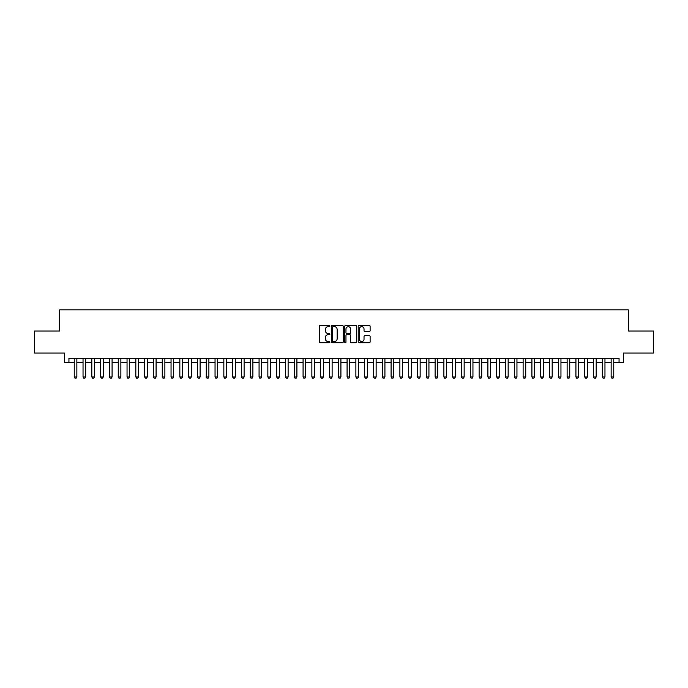 <?xml version="1.0" encoding="UTF-8"?>
<svg xmlns="http://www.w3.org/2000/svg" width="688" height="688" viewBox="0 0 688 688"><rect width="100%" height="100%" fill="white"/><g stroke="black" fill="none" stroke-linecap="round" stroke-linejoin="round"><path stroke-width="1.03" d="M329.922 326.06A0.602 0.602 0 0 0 329.311 325.458L320.135 325.458A0.86 0.86 0 0 0 319.266 326.318L319.266 341.876A0.86 0.86 0 0 0 320.135 342.736L329.311 342.736A0.602 0.602 0 0 0 329.922 342.134A0.602 0.602 0 0 0 329.311 341.532L328.124 341.532A2.761 2.761 0 0 1 325.364 338.763L325.364 337.464A2.761 2.761 0 0 1 328.124 334.703L329.311 334.703A0.602 0.602 0 0 0 329.922 334.101A0.602 0.602 0 0 0 329.311 333.491L328.124 333.491A2.761 2.761 0 0 1 325.364 330.73L325.364 329.432A2.761 2.761 0 0 1 328.124 326.671L329.311 326.671A0.602 0.602 0 0 0 329.922 326.06M369.25 331.547A0.86 0.86 0 0 0 370.11 330.687L370.11 326.318A0.86 0.86 0 0 0 369.25 325.458L359.05 325.458A0.86 0.86 0 0 0 358.19 326.318L358.19 341.876A0.86 0.86 0 0 0 359.05 342.736L369.25 342.736A0.86 0.86 0 0 0 370.11 341.876L370.11 336.604A0.86 0.86 0 0 0 369.25 335.735L364.889 335.735A0.86 0.86 0 0 0 364.021 336.604L364.021 339.218A2.313 2.313 0 0 1 361.707 341.532A2.313 2.313 0 0 1 359.403 339.218L359.403 328.976A2.313 2.313 0 0 1 361.707 326.671A2.313 2.313 0 0 1 364.021 328.976L364.021 330.687A0.86 0.86 0 0 0 364.889 331.547L369.25 331.547M68.946 362.705L68.946 358.302L619.054 358.302L619.054 362.705L623.457 362.705L623.457 353.021L653.6 353.021L653.6 331.014L628.299 331.014L628.299 309.892L59.701 309.892L59.701 331.014L34.4 331.014L34.4 353.021L64.543 353.021L64.543 362.705L74.227 362.705M343.243 326.318A0.86 0.86 0 0 0 342.383 325.458L332.184 325.458A0.86 0.86 0 0 0 331.324 326.318L331.324 341.876A0.86 0.86 0 0 0 332.184 342.736L342.383 342.736A0.86 0.86 0 0 0 343.243 341.876L343.243 326.318M345.617 325.458L355.816 325.458A0.86 0.86 0 0 1 356.676 326.318L356.676 341.876A0.86 0.86 0 0 1 355.816 342.736L351.448 342.736A0.86 0.86 0 0 1 350.588 341.876L350.588 335.563A0.86 0.86 0 0 0 349.728 334.703L346.829 334.703A0.86 0.86 0 0 0 345.969 335.563L345.969 342.134A0.602 0.602 0 0 1 345.359 342.736A0.602 0.602 0 0 1 344.757 342.134L344.757 326.318A0.86 0.86 0 0 1 345.617 325.458M76.867 362.705L83.033 362.705M85.673 362.705L91.831 362.705M94.471 362.705L100.629 362.705M103.277 362.705L109.435 362.705M112.075 362.705L118.233 362.705M120.873 362.705L127.039 362.705M129.679 362.705L135.837 362.705M138.477 362.705L144.643 362.705M147.284 362.705L153.441 362.705M156.081 362.705L162.248 362.705M164.888 362.705L171.045 362.705M173.686 362.705L179.852 362.705M182.492 362.705L188.65 362.705M191.29 362.705L197.447 362.705M200.096 362.705L206.254 362.705M208.894 362.705L215.052 362.705M217.692 362.705L223.858 362.705M226.498 362.705L232.656 362.705M235.296 362.705L241.462 362.705M244.102 362.705L250.26 362.705M252.9 362.705L259.066 362.705M261.707 362.705L267.864 362.705M270.504 362.705L276.671 362.705M279.311 362.705L285.468 362.705M288.109 362.705L294.266 362.705M296.915 362.705L303.073 362.705M305.713 362.705L311.87 362.705M314.511 362.705L320.677 362.705M323.317 362.705L329.475 362.705M332.115 362.705L338.281 362.705M340.921 362.705L347.079 362.705M349.719 362.705L355.885 362.705M358.525 362.705L364.683 362.705M367.323 362.705L373.489 362.705M376.13 362.705L382.287 362.705M384.927 362.705L391.085 362.705M393.734 362.705L399.891 362.705M402.532 362.705L408.689 362.705M411.329 362.705L417.496 362.705M420.136 362.705L426.293 362.705M428.934 362.705L435.1 362.705M437.74 362.705L443.898 362.705M446.538 362.705L452.704 362.705M455.344 362.705L461.502 362.705M464.142 362.705L470.308 362.705M472.948 362.705L479.106 362.705M481.746 362.705L487.904 362.705M490.553 362.705L496.71 362.705M499.35 362.705L505.508 362.705M508.148 362.705L514.314 362.705M516.955 362.705L523.112 362.705M525.752 362.705L531.919 362.705M534.559 362.705L540.716 362.705M543.357 362.705L549.523 362.705M552.163 362.705L558.321 362.705M560.961 362.705L567.127 362.705M569.767 362.705L575.925 362.705M578.565 362.705L584.723 362.705M587.371 362.705L593.529 362.705M596.169 362.705L602.327 362.705M604.967 362.705L611.133 362.705M613.773 362.705L619.054 362.705M333.138 326.671A0.602 0.602 0 0 0 332.528 327.273L332.528 340.921A0.602 0.602 0 0 0 333.138 341.532L334.385 341.532A2.761 2.761 0 0 0 337.154 338.763L337.154 329.432A2.761 2.761 0 0 0 334.385 326.671L333.138 326.671M350.588 329.019A2.313 2.313 0 0 0 348.274 326.714A2.313 2.313 0 0 0 345.969 329.019L345.969 332.631A0.86 0.86 0 0 0 346.829 333.491L349.728 333.491A0.86 0.86 0 0 0 350.588 332.631L350.588 329.019M76.867 358.302L76.867 376.964L76.205 378.108L74.889 378.108L74.227 376.964L74.227 358.302M74.227 376.964L76.867 376.964M85.673 358.302L85.673 376.964L85.011 378.108L83.687 378.108L83.033 376.964L83.033 358.302M83.033 376.964L85.673 376.964M94.471 358.302L94.471 376.964L93.809 378.108L92.493 378.108L91.831 376.964L91.831 358.302M91.831 376.964L94.471 376.964M103.277 358.302L103.277 376.964L102.615 378.108L101.291 378.108L100.629 376.964L100.629 358.302M100.629 376.964L103.277 376.964M112.075 358.302L112.075 376.964L111.413 378.108L110.097 378.108L109.435 376.964L109.435 358.302M109.435 376.964L112.075 376.964M120.873 358.302L120.873 376.964L120.219 378.108L118.895 378.108L118.233 376.964L118.233 358.302M118.233 376.964L120.873 376.964M129.679 358.302L129.679 376.964L129.017 378.108L127.701 378.108L127.039 376.964L127.039 358.302M127.039 376.964L129.679 376.964M138.477 358.302L138.477 376.964L137.824 378.108L136.499 378.108L135.837 376.964L135.837 358.302M135.837 376.964L138.477 376.964M147.284 358.302L147.284 376.964L146.621 378.108L145.306 378.108L144.643 376.964L144.643 358.302M144.643 376.964L147.284 376.964M156.081 358.302L156.081 376.964L155.419 378.108L154.103 378.108L153.441 376.964L153.441 358.302M153.441 376.964L156.081 376.964M164.888 358.302L164.888 376.964L164.226 378.108L162.901 378.108L162.248 376.964L162.248 358.302M162.248 376.964L164.888 376.964M173.686 358.302L173.686 376.964L173.023 378.108L171.708 378.108L171.045 376.964L171.045 358.302M171.045 376.964L173.686 376.964M182.492 358.302L182.492 376.964L181.83 378.108L180.505 378.108L179.852 376.964L179.852 358.302M179.852 376.964L182.492 376.964M191.29 358.302L191.29 376.964L190.628 378.108L189.312 378.108L188.65 376.964L188.65 358.302M188.65 376.964L191.29 376.964M200.096 358.302L200.096 376.964L199.434 378.108L198.11 378.108L197.447 376.964L197.447 358.302M197.447 376.964L200.096 376.964M208.894 358.302L208.894 376.964L208.232 378.108L206.916 378.108L206.254 376.964L206.254 358.302M206.254 376.964L208.894 376.964M217.692 358.302L217.692 376.964L217.038 378.108L215.714 378.108L215.052 376.964L215.052 358.302M215.052 376.964L217.692 376.964M226.498 358.302L226.498 376.964L225.836 378.108L224.52 378.108L223.858 376.964L223.858 358.302M223.858 376.964L226.498 376.964M235.296 358.302L235.296 376.964L234.642 378.108L233.318 378.108L232.656 376.964L232.656 358.302M232.656 376.964L235.296 376.964M244.102 358.302L244.102 376.964L243.44 378.108L242.124 378.108L241.462 376.964L241.462 358.302M241.462 376.964L244.102 376.964M252.9 358.302L252.9 376.964L252.238 378.108L250.922 378.108L250.26 376.964L250.26 358.302M250.26 376.964L252.9 376.964M261.707 358.302L261.707 376.964L261.044 378.108L259.72 378.108L259.066 376.964L259.066 358.302M259.066 376.964L261.707 376.964M270.504 358.302L270.504 376.964L269.842 378.108L268.526 378.108L267.864 376.964L267.864 358.302M267.864 376.964L270.504 376.964M279.311 358.302L279.311 376.964L278.649 378.108L277.324 378.108L276.671 376.964L276.671 358.302M276.671 376.964L279.311 376.964M288.109 358.302L288.109 376.964L287.446 378.108L286.131 378.108L285.468 376.964L285.468 358.302M285.468 376.964L288.109 376.964M296.915 358.302L296.915 376.964L296.253 378.108L294.928 378.108L294.266 376.964L294.266 358.302M294.266 376.964L296.915 376.964M305.713 358.302L305.713 376.964L305.051 378.108L303.735 378.108L303.073 376.964L303.073 358.302M303.073 376.964L305.713 376.964M314.511 358.302L314.511 376.964L313.857 378.108L312.533 378.108L311.87 376.964L311.87 358.302M311.87 376.964L314.511 376.964M323.317 358.302L323.317 376.964L322.655 378.108L321.339 378.108L320.677 376.964L320.677 358.302M320.677 376.964L323.317 376.964M332.115 358.302L332.115 376.964L331.461 378.108L330.137 378.108L329.475 376.964L329.475 358.302M329.475 376.964L332.115 376.964M340.921 358.302L340.921 376.964L340.259 378.108L338.943 378.108L338.281 376.964L338.281 358.302M338.281 376.964L340.921 376.964M349.719 358.302L349.719 376.964L349.057 378.108L347.741 378.108L347.079 376.964L347.079 358.302M347.079 376.964L349.719 376.964M358.525 358.302L358.525 376.964L357.863 378.108L356.539 378.108L355.885 376.964L355.885 358.302M355.885 376.964L358.525 376.964M367.323 358.302L367.323 376.964L366.661 378.108L365.345 378.108L364.683 376.964L364.683 358.302M364.683 376.964L367.323 376.964M376.13 358.302L376.13 376.964L375.467 378.108L374.143 378.108L373.489 376.964L373.489 358.302M373.489 376.964L376.13 376.964M384.927 358.302L384.927 376.964L384.265 378.108L382.949 378.108L382.287 376.964L382.287 358.302M382.287 376.964L384.927 376.964M393.734 358.302L393.734 376.964L393.072 378.108L391.747 378.108L391.085 376.964L391.085 358.302M391.085 376.964L393.734 376.964M402.532 358.302L402.532 376.964L401.869 378.108L400.554 378.108L399.891 376.964L399.891 358.302M399.891 376.964L402.532 376.964M411.329 358.302L411.329 376.964L410.676 378.108L409.351 378.108L408.689 376.964L408.689 358.302M408.689 376.964L411.329 376.964M420.136 358.302L420.136 376.964L419.474 378.108L418.158 378.108L417.496 376.964L417.496 358.302M417.496 376.964L420.136 376.964M428.934 358.302L428.934 376.964L428.28 378.108L426.956 378.108L426.293 376.964L426.293 358.302M426.293 376.964L428.934 376.964M437.74 358.302L437.74 376.964L437.078 378.108L435.762 378.108L435.1 376.964L435.1 358.302M435.1 376.964L437.74 376.964M446.538 358.302L446.538 376.964L445.876 378.108L444.56 378.108L443.898 376.964L443.898 358.302M443.898 376.964L446.538 376.964M455.344 358.302L455.344 376.964L454.682 378.108L453.358 378.108L452.704 376.964L452.704 358.302M452.704 376.964L455.344 376.964M464.142 358.302L464.142 376.964L463.48 378.108L462.164 378.108L461.502 376.964L461.502 358.302M461.502 376.964L464.142 376.964M472.948 358.302L472.948 376.964L472.286 378.108L470.962 378.108L470.308 376.964L470.308 358.302M470.308 376.964L472.948 376.964M481.746 358.302L481.746 376.964L481.084 378.108L479.768 378.108L479.106 376.964L479.106 358.302M479.106 376.964L481.746 376.964M490.553 358.302L490.553 376.964L489.89 378.108L488.566 378.108L487.904 376.964L487.904 358.302M487.904 376.964L490.553 376.964M499.35 358.302L499.35 376.964L498.688 378.108L497.372 378.108L496.71 376.964L496.71 358.302M496.71 376.964L499.35 376.964M508.148 358.302L508.148 376.964L507.495 378.108L506.17 378.108L505.508 376.964L505.508 358.302M505.508 376.964L508.148 376.964M516.955 358.302L516.955 376.964L516.292 378.108L514.977 378.108L514.314 376.964L514.314 358.302M514.314 376.964L516.955 376.964M525.752 358.302L525.752 376.964L525.099 378.108L523.774 378.108L523.112 376.964L523.112 358.302M523.112 376.964L525.752 376.964M534.559 358.302L534.559 376.964L533.897 378.108L532.581 378.108L531.919 376.964L531.919 358.302M531.919 376.964L534.559 376.964M543.357 358.302L543.357 376.964L542.694 378.108L541.379 378.108L540.716 376.964L540.716 358.302M540.716 376.964L543.357 376.964M552.163 358.302L552.163 376.964L551.501 378.108L550.176 378.108L549.523 376.964L549.523 358.302M549.523 376.964L552.163 376.964M560.961 358.302L560.961 376.964L560.299 378.108L558.983 378.108L558.321 376.964L558.321 358.302M558.321 376.964L560.961 376.964M569.767 358.302L569.767 376.964L569.105 378.108L567.781 378.108L567.127 376.964L567.127 358.302M567.127 376.964L569.767 376.964M578.565 358.302L578.565 376.964L577.903 378.108L576.587 378.108L575.925 376.964L575.925 358.302M575.925 376.964L578.565 376.964M587.371 358.302L587.371 376.964L586.709 378.108L585.385 378.108L584.723 376.964L584.723 358.302M584.723 376.964L587.371 376.964M596.169 358.302L596.169 376.964L595.507 378.108L594.191 378.108L593.529 376.964L593.529 358.302M593.529 376.964L596.169 376.964M604.967 358.302L604.967 376.964L604.313 378.108L602.989 378.108L602.327 376.964L602.327 358.302M602.327 376.964L604.967 376.964M613.773 358.302L613.773 376.964L613.111 378.108L611.795 378.108L611.133 376.964L611.133 358.302M611.133 376.964L613.773 376.964"/></g></svg>

